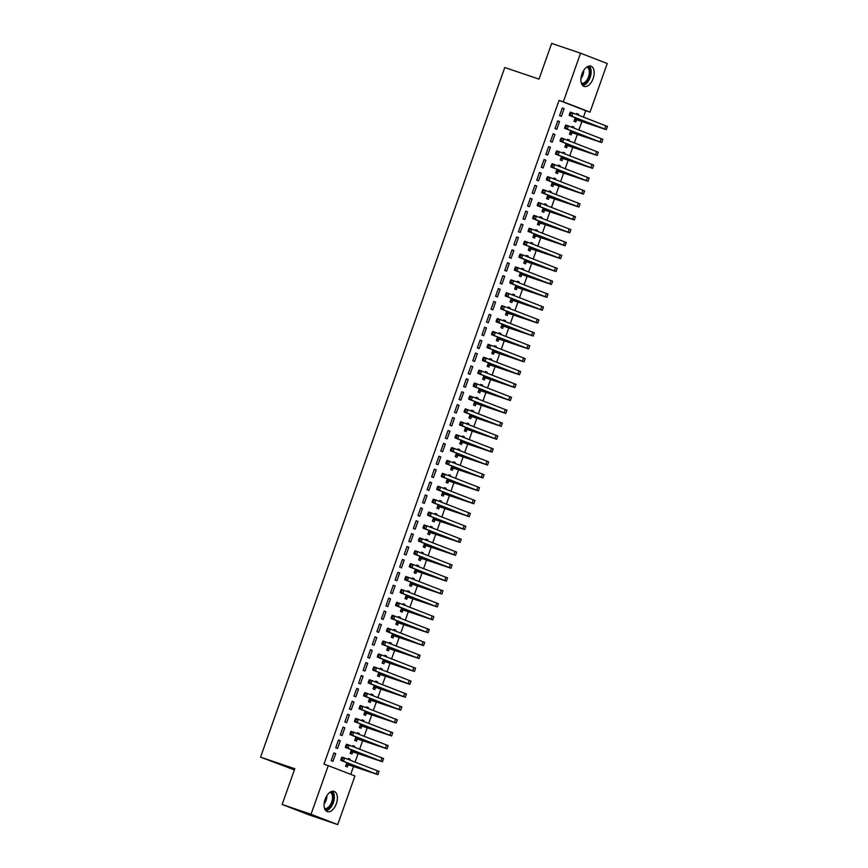 <?xml version="1.0" encoding="UTF-8"?>
<svg xmlns="http://www.w3.org/2000/svg" width="868" height="868" viewBox="0 0 868 868"><rect width="100%" height="100%" fill="white"/><g stroke="black" fill="none" stroke-linecap="round" stroke-linejoin="round"><path stroke-width="1.3" d="M325.099 799.33A10.676 6.033 -71.3 0 1 334.147 791.399A10.676 6.033 -71.3 0 1 336.35 803.681A10.676 6.033 -71.3 0 1 327.301 811.623A10.676 6.033 -71.3 0 1 325.099 799.33M581.918 74.105A10.676 6.033 -71.3 0 1 590.967 66.174A10.676 6.033 -71.3 0 1 593.17 78.456A10.676 6.033 -71.3 0 1 584.11 86.399A10.676 6.033 -71.3 0 1 581.918 74.105M350.726 774.332L353.504 766.487M355.066 762.082L358.072 753.587M359.634 749.182L362.64 740.686M364.202 736.281L367.207 727.785M368.77 723.38L371.775 714.896M373.338 710.48L376.343 701.995M377.906 697.579L380.911 689.094M382.473 684.678L385.479 676.194M387.041 671.778L390.047 663.293M391.609 658.877L394.614 650.392M396.177 645.987L399.182 637.492M400.745 633.087L403.75 624.591M405.313 620.186L408.318 611.69M409.88 607.285L412.886 598.79M414.448 594.385L417.454 585.889M419.016 581.484L422.022 572.989M423.584 568.583L426.589 560.099M428.152 555.683L431.157 547.198M432.72 542.782L435.725 534.297M437.288 529.881L440.293 521.397M441.855 516.981L444.861 508.496M446.423 504.08L449.429 495.595M450.991 491.19L453.997 482.695M455.559 478.29L458.564 469.794M460.127 465.389L463.132 456.894M464.695 452.488L467.7 443.993M469.262 439.588L472.268 431.092M473.83 426.687L476.836 418.192M478.398 413.786L481.404 405.302M482.966 400.886L485.971 392.401M487.534 387.985L490.539 379.5M492.102 375.084L495.107 366.6M496.67 362.184L499.675 353.699M501.237 349.283L504.243 340.798M505.805 336.393L508.811 327.898M510.373 323.493L513.379 314.997M514.941 310.592L517.946 302.097M519.509 297.691L522.514 289.196M524.077 284.791L527.082 276.295M528.645 271.89L531.65 263.405M533.212 258.989L536.218 250.505M537.78 246.089L540.797 237.604M542.348 233.188L545.364 224.703M546.916 220.288L549.932 211.803M551.484 207.387L554.5 198.902M556.052 194.486L559.068 186.002M560.63 181.596L563.636 173.101M565.198 168.696L568.204 160.2M569.766 155.795L572.771 147.3M574.334 142.894L577.339 134.399M578.902 129.994L581.907 121.498M583.47 117.093L585.726 110.703L590.012 112.146L563.321 101.827L580.551 53.198L607.231 63.516L590.012 112.146M354.936 775.97L337.717 824.6L311.037 814.282L328.256 765.641L354.936 775.97M311.037 814.282L282.143 804.484L308.834 814.802L337.717 824.6M294.393 769.894L260.563 757.146L504.775 67.53L539.006 79.129L551.657 43.4L580.551 53.198M352.875 745.688L354.708 746.306L352.896 745.612L352.603 746.458M354.708 746.306L354.404 747.153M352.701 751.959L351.963 754.042L350.162 753.348L351.421 749.8M338.477 740.035L335.732 747.771L337.543 748.466L340.278 740.73L338.477 740.035M362.01 719.887L363.844 720.505L362.032 719.811L361.739 720.657M363.844 720.505L363.54 721.362M361.837 726.158L361.099 728.252L359.298 727.547L360.556 723.999M347.612 714.234L344.867 721.97L346.679 722.664L349.413 714.928L347.612 714.234M371.146 694.085L372.98 694.704L371.168 694.009L370.875 694.856M372.98 694.704L372.676 695.561M370.972 700.357L370.235 702.451L368.433 701.756L369.692 698.197M356.748 688.433L354.003 696.169L355.815 696.874L358.549 689.127L356.748 688.433M380.282 668.284L382.115 668.913L380.303 668.208L380.01 669.065M382.115 668.913L381.811 669.76M380.108 674.555L379.37 676.649L377.569 675.955L378.828 672.396M365.884 662.631L363.139 670.367L364.951 671.072L367.685 663.326L365.884 662.631M389.417 642.494L391.251 643.112L389.45 642.418L389.146 643.264M391.251 643.112L390.947 643.958M389.244 648.754L388.506 650.848L386.705 650.154L387.963 646.595M375.019 636.83L372.285 644.577L374.086 645.271L376.82 637.535L375.019 636.83M398.553 616.692L400.387 617.311L398.586 616.616L398.282 617.463M400.387 617.311L400.083 618.157M398.379 622.953L397.642 625.047L395.841 624.352L397.099 620.804M384.155 611.029L381.421 618.775L383.222 619.47L385.956 611.734L384.155 611.029M407.689 590.891L409.522 591.509L407.721 590.815L407.417 591.661M409.522 591.509L409.219 592.356M407.526 597.162L406.777 599.256L404.976 598.551L406.235 595.003M393.291 585.238L390.557 592.974L392.358 593.669L395.092 585.933L393.291 585.238M416.824 565.09L418.658 565.708L416.857 565.014L416.553 565.86M418.658 565.708L418.354 566.565M416.662 571.361L415.913 573.455L414.112 572.75L415.371 569.202M402.426 559.437L399.692 567.173L401.493 567.867L404.228 560.131L402.426 559.437M425.96 539.288L427.794 539.918L425.993 539.212L425.689 540.059M427.794 539.918L427.49 540.764M425.797 545.56L425.049 547.654L423.248 546.959L424.506 543.401M411.562 533.636L408.828 541.372L410.629 542.077L413.363 534.33L411.562 533.636M435.096 513.487L436.929 514.116L435.128 513.411L434.825 514.268M436.929 514.116L436.626 514.963M434.933 519.758L434.184 521.852L432.383 521.158L433.642 517.599M420.698 507.834L417.964 515.57L419.765 516.276L422.499 508.529L420.698 507.834M444.232 487.697L446.065 488.315L444.264 487.621L443.96 488.467M446.065 488.315L445.761 489.161M444.069 493.957L443.32 496.051L441.519 495.357L442.778 491.798M429.834 482.033L427.099 489.78L428.901 490.474L431.646 482.738L429.834 482.033M453.367 461.895L455.201 462.514L453.4 461.819L453.096 462.666M455.201 462.514L454.897 463.36M453.204 468.156L452.456 470.25L450.655 469.555L451.913 466.007M438.969 456.232L436.235 463.979L438.036 464.673L440.781 456.937L438.969 456.232M462.503 436.094L464.337 436.712L462.536 436.018L462.232 436.864M464.337 436.712L464.033 437.559M462.34 442.365L461.592 444.459L459.79 443.754L461.049 440.206M448.105 430.441L445.371 438.177L447.172 438.872L449.917 431.136L448.105 430.441M471.639 410.293L473.472 410.911L471.671 410.217L471.367 411.063M473.472 410.911L473.168 411.768M471.476 416.564L470.727 418.658L468.926 417.953L470.185 414.405M457.241 404.64L454.506 412.376L456.308 413.07L459.053 405.334L457.241 404.64M480.774 384.491L482.608 385.121L480.807 384.416L480.503 385.262M482.608 385.121L482.304 385.967M480.612 390.763L479.863 392.857L478.062 392.162L479.32 388.604M466.376 378.839L463.642 386.575L465.443 387.28L468.188 379.533L466.376 378.839M489.91 358.701L491.744 359.319L489.943 358.614L489.639 359.471M491.744 359.319L491.44 360.166M489.747 364.961L488.999 367.055L487.198 366.361L488.456 362.802M475.523 353.037L472.778 360.773L474.579 361.479L477.324 353.732L475.523 353.037M499.046 332.9L500.879 333.518L499.078 332.824L498.774 333.67M500.879 333.518L500.576 334.364M498.883 339.16L498.134 341.254L496.333 340.56L497.592 337.001M484.659 327.236L481.914 334.983L483.715 335.677L486.46 327.941L484.659 327.236M508.181 307.098L510.015 307.717L508.214 307.022L507.91 307.869M510.015 307.717L509.711 308.563M508.019 313.359L507.281 315.453L505.469 314.759L506.728 311.211M493.794 301.435L491.049 309.182L492.85 309.876L495.595 302.14L493.794 301.435M517.317 281.297L519.151 281.916L517.35 281.221L517.046 282.067M519.151 281.916L518.847 282.762M517.154 287.568L516.417 289.662L514.605 288.957L515.863 285.409M502.93 275.644L500.185 283.38L501.986 284.075L504.731 276.339L502.93 275.644M526.464 255.496L528.286 256.114L526.485 255.42L526.182 256.266M528.286 256.114L527.994 256.971M526.29 261.767L525.552 263.861L523.74 263.156L524.999 259.608M512.066 249.843L509.321 257.579L511.122 258.273L513.867 250.537L512.066 249.843M535.599 229.694L537.422 230.324L535.621 229.619L535.317 230.476M537.422 230.324L537.129 231.17M535.426 235.966L534.688 238.06L532.876 237.365L534.135 233.807M521.201 224.042L518.456 231.778L520.257 232.483L523.003 224.736L521.201 224.042M544.735 203.904L546.558 204.522L544.757 203.817L544.453 204.674M546.558 204.522L546.265 205.369M544.561 210.164L543.824 212.259L542.012 211.564L543.27 208.005M530.337 198.24L527.592 205.976L529.393 206.682L532.138 198.935L530.337 198.24M553.871 178.103L555.694 178.721L553.892 178.027L553.589 178.873M555.694 178.721L555.401 179.567M553.697 184.363L552.959 186.457L551.158 185.763L552.406 182.204M539.473 172.439L536.728 180.186L538.529 180.88L541.274 173.144L539.473 172.439M563.006 152.301L564.829 152.92L563.028 152.226L562.724 153.072M564.829 152.92L564.536 153.766M562.833 158.562L562.095 160.656L560.294 159.962L561.553 156.414M548.609 146.638L545.864 154.385L547.665 155.079L550.41 147.343L548.609 146.638M572.142 126.5L573.965 127.119L572.164 126.424L571.86 127.27M573.965 127.119L573.672 127.965M571.969 132.771L571.231 134.865L569.43 134.16L570.688 130.612M557.744 120.847L554.999 128.583L556.8 129.278L559.545 121.542L557.744 120.847M585.726 110.703L559.046 100.373L323.97 764.198L328.256 765.641M562.312 107.947L559.567 115.683L561.368 116.377L564.113 108.641L562.312 107.947M576.71 113.6L578.533 114.218L576.732 113.524L576.439 114.37M578.533 114.218L578.24 115.075M576.536 119.871L575.799 121.965L573.998 121.26L575.256 117.712M553.176 133.748L550.431 141.484L552.232 142.178L554.977 134.442L553.176 133.748M567.574 139.401L569.397 140.019L567.596 139.325L567.292 140.171M569.397 140.019L569.104 140.866M567.401 145.672L566.663 147.766L564.862 147.061L566.12 143.513M544.041 159.538L541.296 167.285L543.097 167.98L545.842 160.244L544.041 159.538M558.439 165.202L560.261 165.821L558.46 165.126L558.157 165.972M560.261 165.821L559.969 166.667M558.265 171.463L557.527 173.557L555.726 172.862L556.985 169.314M534.905 185.34L532.16 193.087L533.961 193.781L536.706 186.045L534.905 185.34M549.303 191.003L551.126 191.622L549.325 190.927L549.021 191.774M551.126 191.622L550.833 192.468M549.129 197.264L548.392 199.358L546.59 198.663L547.838 195.105M525.769 211.141L523.024 218.877L524.825 219.582L527.57 211.835L525.769 211.141M540.167 216.794L541.99 217.423L540.189 216.718L539.885 217.575M541.99 217.423L541.697 218.269M539.994 223.065L539.256 225.159L537.444 224.465L538.702 220.906M516.634 236.942L513.889 244.678L515.69 245.384L518.435 237.637L516.634 236.942M531.032 242.595L532.854 243.214L531.053 242.519L530.749 243.365M532.854 243.214L532.561 244.071M530.858 248.866L530.12 250.96L528.308 250.266L529.567 246.707M507.498 262.744L504.753 270.48L506.554 271.174L509.299 263.438L507.498 262.744M521.896 268.396L523.719 269.015L521.918 268.32L521.614 269.167M523.719 269.015L523.415 269.872M521.722 274.668L520.984 276.762L519.173 276.057L520.431 272.509M498.362 288.545L495.617 296.281L497.418 296.975L500.163 289.239L498.362 288.545M512.749 294.198L514.583 294.816L512.782 294.122L512.478 294.968M514.583 294.816L514.279 295.662M512.587 300.458L511.849 302.552L510.037 301.858L511.295 298.31M489.226 314.335L486.481 322.082L488.283 322.777L491.028 315.041L489.226 314.335M503.614 319.999L505.447 320.618L503.646 319.923L503.342 320.769M505.447 320.618L505.143 321.464M503.451 326.26L502.713 328.354L500.901 327.659L502.16 324.111M480.091 340.137L477.346 347.884L479.147 348.578L481.892 340.831L480.091 340.137M494.478 345.8L496.312 346.419L494.51 345.724L494.207 346.571M496.312 346.419L496.008 347.265M494.315 352.061L493.566 354.155L491.765 353.46L493.024 349.902M470.944 365.938L468.21 373.674L470.011 374.379L472.756 366.632L470.944 365.938M485.342 371.591L487.176 372.22L485.375 371.515L485.071 372.372M487.176 372.22L486.872 373.066M485.179 377.862L484.431 379.956L482.63 379.262L483.888 375.703M461.809 391.739L459.074 399.475L460.875 400.17L463.62 392.434L461.809 391.739M476.206 397.392L478.04 398.011L476.239 397.316L475.935 398.162M478.04 398.011L477.736 398.868M476.044 403.663L475.295 405.757L473.494 405.063L474.753 401.504M452.673 417.541L449.939 425.277L451.74 425.971L454.485 418.235L452.673 417.541M467.071 423.193L468.904 423.812L467.103 423.117L466.8 423.964M468.904 423.812L468.601 424.669M466.908 429.465L466.159 431.559L464.358 430.853L465.617 427.306M443.537 443.342L440.803 451.078L442.604 451.772L445.349 444.036L443.537 443.342M457.935 448.995L459.769 449.613L457.968 448.919L457.664 449.765M459.769 449.613L459.465 450.459M457.772 455.255L457.024 457.349L455.223 456.655L456.481 453.107M434.401 469.132L431.667 476.879L433.468 477.574L436.213 469.838L434.401 469.132M448.799 474.796L450.633 475.414L448.832 474.72L448.528 475.566M450.633 475.414L450.329 476.261M448.637 481.056L447.888 483.151L446.087 482.456L447.346 478.897M425.266 494.934L422.532 502.68L424.333 503.375L427.067 495.628L425.266 494.934M439.664 500.597L441.497 501.216L439.696 500.51L439.392 501.368M441.497 501.216L441.194 502.062M439.501 506.858L438.752 508.952L436.951 508.257L438.21 504.699M416.13 520.735L413.396 528.471L415.197 529.176L417.931 521.429L416.13 520.735M430.528 526.388L432.362 527.017L430.561 526.312L430.257 527.169M432.362 527.017L432.058 527.863M430.365 532.659L429.617 534.753L427.815 534.059L429.074 530.5M406.994 546.536L404.26 554.272L406.061 554.967L408.795 547.231L406.994 546.536M421.392 552.189L423.226 552.808L421.425 552.113L421.121 552.959M423.226 552.808L422.922 553.665M421.23 558.46L420.481 560.554L418.68 559.849L419.938 556.301M397.859 572.337L395.124 580.074L396.926 580.768L399.66 573.032L397.859 572.337M412.257 577.99L414.09 578.609L412.289 577.914L411.985 578.761M414.09 578.609L413.786 579.455M412.094 584.262L411.345 586.356L409.544 585.65L410.803 582.102M388.723 598.128L385.989 605.875L387.79 606.569L390.524 598.833L388.723 598.128M403.121 603.792L404.955 604.41L403.153 603.716L402.85 604.562M404.955 604.41L404.651 605.256M402.947 610.052L402.209 612.146L400.408 611.452L401.667 607.904M379.587 623.929L376.853 631.676L378.654 632.371L381.388 624.635L379.587 623.929M393.985 629.593L395.819 630.211L394.018 629.517L393.714 630.363M395.819 630.211L395.515 631.058M393.812 635.853L393.074 637.947L391.273 637.253L392.531 633.694M370.452 649.731L367.717 657.467L369.518 658.172L372.253 650.425L370.452 649.731M384.849 655.394L386.683 656.013L384.882 655.307L384.578 656.165M386.683 656.013L386.379 656.859M384.676 661.655L383.938 663.749L382.137 663.054L383.396 659.496M361.316 675.532L358.571 683.268L360.383 683.973L363.117 676.226L361.316 675.532M375.714 681.185L377.547 681.814L375.736 681.109L375.443 681.966M377.547 681.814L377.244 682.66M375.54 687.456L374.802 689.55L373.001 688.856L374.26 685.297M352.18 701.333L349.435 709.069L351.247 709.764L353.981 702.028L352.18 701.333M366.578 706.986L368.412 707.604L366.6 706.91L366.307 707.756M368.412 707.604L368.108 708.462M366.404 713.257L365.667 715.351L363.866 714.646L365.124 711.098M343.044 727.134L340.299 734.87L342.111 735.565L344.846 727.829L343.044 727.134M357.442 732.787L359.276 733.406L357.464 732.711L357.171 733.558M359.276 733.406L358.972 734.252M357.269 739.059L356.531 741.153L354.73 740.447L355.988 736.899M333.909 752.925L331.164 760.672L332.976 761.366L335.71 753.63L333.909 752.925M348.307 758.589L350.14 759.207L348.328 758.513L348.035 759.359M350.14 759.207L349.837 760.053M348.133 764.849L347.395 766.943L345.594 766.249L346.853 762.701M559.046 100.373L563.321 101.827M282.143 804.484L294.794 768.755L260.563 757.146M562.28 108.023L564.113 108.641M557.712 120.923L559.545 121.542M553.144 133.824L554.977 134.442M548.576 146.725L550.41 147.343M544.008 159.614L545.842 160.244M539.44 172.515L541.274 173.144M534.872 185.416L536.706 186.045M530.305 198.316L532.138 198.935M525.737 211.217L527.57 211.835M521.169 224.118L523.003 224.736M516.601 237.018L518.435 237.637M512.033 249.919L513.867 250.537M507.465 262.82L509.299 263.438M502.897 275.72L504.731 276.339M498.33 288.621L500.163 289.239M493.762 301.521L495.595 302.14M489.194 314.411L491.028 315.041M484.626 327.312L486.46 327.941M480.058 340.213L481.892 340.831M475.49 353.113L477.324 353.732M470.923 366.014L472.756 366.632M466.355 378.915L468.188 379.533M461.787 391.815L463.62 392.434M457.219 404.716L459.053 405.334M452.651 417.616L454.485 418.235M448.083 430.517L449.917 431.136M443.515 443.418L445.349 444.036M438.948 456.318L440.781 456.937M434.38 469.208L436.213 469.838M429.812 482.109L431.646 482.738M425.244 495.01L427.067 495.628M420.676 507.91L422.499 508.529M416.108 520.811L417.931 521.429M411.541 533.712L413.363 534.33M406.973 546.612L408.795 547.231M402.405 559.513L404.228 560.131M397.837 572.413L399.66 573.032M393.269 585.314L395.092 585.933M388.701 598.215L390.524 598.833M384.133 611.105L385.956 611.734M379.566 624.005L381.388 624.635M374.998 636.906L376.82 637.535M370.43 649.806L372.253 650.425M365.862 662.707L367.685 663.326M361.294 675.608L363.117 676.226M356.726 688.508L358.549 689.127M352.158 701.409L353.981 702.028M347.591 714.31L349.413 714.928M343.023 727.21L344.846 727.829M338.444 740.111L340.278 740.73M333.876 753.012L335.71 753.63M569.853 113.014L569.397 114.305L570.471 114.674L570.33 112.135L573.01 113.046L571.86 116.269L606.298 129.657L576.927 119.817L574.388 120.142M574.735 119.166L603.065 128.518L569.191 115.368L569.397 114.305M570.927 113.382L573.01 113.046L607.437 126.435L606.298 129.657M570.471 114.674L571.86 116.269L569.191 115.368M575.126 119.122L576.927 119.817M565.285 125.914L564.829 127.205L565.893 127.574L565.762 125.035L568.442 125.947L567.292 129.169L601.73 142.558L572.359 132.717L569.82 133.043M570.168 132.066L598.497 141.419L564.623 128.269L564.829 127.205M566.359 126.283L568.442 125.947L602.869 139.336L601.73 142.558M565.893 127.574L567.292 129.169L564.623 128.269M570.558 132.023L572.359 132.717M560.717 138.815L560.261 140.106L561.325 140.464L561.195 137.936L563.875 138.847L562.724 142.07L597.162 155.459L567.791 145.618L565.252 145.943M565.6 144.967L593.929 154.32L560.055 141.169L560.261 140.106M561.791 139.184L563.875 138.847L598.302 152.236L597.162 155.459M561.325 140.464L562.724 142.07L560.055 141.169M565.99 144.923L567.791 145.618M587.636 66.565A9.244 5.219 -71.3 0 1 589.643 68.67A9.244 5.219 -71.3 0 1 588.558 79.14A9.244 5.219 -71.3 0 1 581.712 84.066M581.376 83.23A8.55 4.828 108.7 0 0 587.723 78.684A8.55 4.828 108.7 0 0 588.732 68.973A8.55 4.828 108.7 0 0 586.866 67.031M582.678 85.476A10.611 5.989 108.7 0 0 589.654 78.641A10.611 5.989 108.7 0 0 590.403 67.693A10.611 5.989 108.7 0 0 589.264 66.033M330.827 791.79A9.244 5.219 -71.3 0 1 332.835 793.894A9.244 5.219 -71.3 0 1 331.739 804.365A9.244 5.219 -71.3 0 1 324.892 809.28M324.567 808.444A8.55 4.828 108.7 0 0 330.903 803.898A8.55 4.828 108.7 0 0 331.923 794.198A8.55 4.828 108.7 0 0 330.057 792.245M325.858 810.701A10.611 5.989 108.7 0 0 332.845 803.866A10.611 5.989 108.7 0 0 333.594 792.918A10.611 5.989 108.7 0 0 332.455 791.258M556.149 151.716L555.694 153.007L556.757 153.365L556.627 150.837L559.296 151.748L558.157 154.971L592.594 168.359L563.224 158.518L560.685 158.833M561.032 157.868L589.361 167.22L555.487 154.059L555.694 153.007M557.223 152.074L559.296 151.748L593.734 165.137L592.594 168.359M556.757 153.365L558.157 154.971L555.487 154.059M561.422 157.824L563.224 158.518M551.581 164.616L551.126 165.907L552.189 166.265L552.059 163.737L554.728 164.649L553.589 167.871L588.027 181.26L558.656 171.419L556.117 171.734M556.464 170.768L584.793 180.121L550.92 166.96L551.126 165.907M552.656 164.974L554.728 164.649L589.166 178.038L588.027 181.26M552.189 166.265L553.589 167.871L550.92 166.96M556.855 170.714L558.656 171.419M547.014 177.517L546.558 178.808L547.621 179.166L547.491 176.638L550.16 177.549L549.021 180.772L583.459 194.161L554.088 184.32L551.549 184.634M551.896 183.669L580.225 193.011L546.352 179.86L546.558 178.808M548.088 177.875L550.16 177.549L584.598 190.938L583.459 194.161M547.621 179.166L549.021 180.772L546.352 179.86M552.287 183.615L554.088 184.32M542.446 190.417L541.99 191.709L543.053 192.067L542.923 189.539L545.592 190.45L544.453 193.672L578.891 207.061L549.52 197.22L546.981 197.535M547.328 196.569L575.658 205.911L541.784 192.761L541.99 191.709M543.52 190.776L545.592 190.45L580.03 203.828L578.891 207.061M543.053 192.067L544.453 193.672L541.784 192.761M547.719 196.515L549.52 197.22M537.878 203.318L537.422 204.609L538.486 204.967L538.355 202.439L541.024 203.34L539.885 206.573L574.323 219.962L544.952 210.121L542.413 210.436M542.76 209.47L571.09 218.812L537.216 205.662L537.422 204.609M538.941 203.676L541.024 203.34L575.462 216.729L574.323 219.962M538.486 204.967L539.885 206.573L537.216 205.662M543.151 209.416L544.952 210.121M533.31 216.219L532.854 217.499L533.918 217.868L533.787 215.34L536.457 216.24L535.317 219.474L569.755 232.852L540.384 223.011L537.845 223.336M538.193 222.371L566.522 231.713L532.648 218.562L532.854 217.499M534.373 216.577L536.457 216.24L570.894 229.629L569.755 232.852M533.918 217.868L535.317 219.474L532.648 218.562M538.583 222.316L540.384 223.011M528.742 229.119L528.286 230.4L529.35 230.769L529.22 228.241L531.889 229.141L530.749 232.364L565.187 245.752L535.816 235.912L533.278 236.237M533.625 235.271L561.954 244.613L528.08 231.463L528.286 230.4M529.805 229.477L531.889 229.141L566.327 242.53L565.187 245.752M529.35 230.769L530.749 232.364L528.08 231.463M534.015 235.217L535.816 235.912M524.174 242.009L523.719 243.3L524.782 243.669L524.652 241.141L527.321 242.042L526.182 245.264L560.609 258.653L531.249 248.812L528.71 249.138M529.057 248.172L557.386 257.514L523.512 244.364L523.719 243.3M525.238 242.378L527.321 242.042L561.759 255.431L560.609 258.653M524.782 243.669L526.182 245.264L523.512 244.364M529.447 248.118L531.249 248.812M519.606 254.91L519.151 256.201L520.214 256.57L520.084 254.042L522.753 254.942L521.614 258.165L556.041 271.554L526.681 261.713L524.142 262.038M524.489 261.062L552.818 270.415L518.945 257.264L519.151 256.201M520.67 255.279L522.753 254.942L557.191 268.331L556.041 271.554M520.214 256.57L521.614 258.165L518.945 257.264M524.88 261.018L526.681 261.713M515.039 267.811L514.583 269.102L515.646 269.471L515.516 266.932L518.185 267.843L517.046 271.066L551.473 284.454L522.113 274.613L519.574 274.939M519.921 273.962L548.25 283.315L514.377 270.165L514.583 269.102M516.102 268.179L518.185 267.843L552.623 281.232L551.473 284.454M515.646 269.471L517.046 271.066L514.377 270.165M520.312 273.919L522.113 274.613M510.471 280.711L510.015 282.002L511.078 282.36L510.948 279.832L513.617 280.744L512.478 283.966L546.905 297.355L517.545 287.514L515.006 287.84M515.353 286.863L543.683 296.216L509.809 283.066L510.015 282.002M511.534 281.08L513.617 280.744L548.055 294.133L546.905 297.355M511.078 282.36L512.478 283.966L509.809 283.066M515.744 286.82L517.545 287.514M505.903 293.612L505.447 294.903L506.511 295.261L506.38 292.733L509.049 293.644L507.91 296.867L542.337 310.256L512.977 300.415L510.438 300.729M510.785 299.764L539.115 309.116L505.241 295.955L505.447 294.903M506.966 293.981L509.049 293.644L543.487 307.033L542.337 310.256M506.511 295.261L507.91 296.867L505.241 295.955M511.176 299.72L512.977 300.415M501.335 306.512L500.879 307.804L501.943 308.162L501.812 305.634L504.482 306.545L503.342 309.767L537.769 323.156L508.409 313.315L505.87 313.63M506.218 312.664L534.547 322.017L500.673 308.856L500.879 307.804M502.398 306.871L504.482 306.545L538.919 319.934L537.769 323.156M501.943 308.162L503.342 309.767L500.673 308.856M506.608 312.621L508.409 313.315M496.767 319.413L496.312 320.704L497.375 321.062L497.245 318.534L499.914 319.446L498.774 322.668L533.202 336.057L503.841 326.216L501.303 326.531M501.65 325.565L529.979 334.918L496.105 321.757L496.312 320.704M497.831 319.771L499.914 319.446L534.352 332.835L533.202 336.057M497.375 321.062L498.774 322.668L496.105 321.757M502.04 325.511L503.841 326.216M492.199 332.314L491.744 333.605L492.807 333.963L492.677 331.435L495.346 332.346L494.207 335.569L528.634 348.958L499.274 339.117L496.735 339.431M497.082 338.466L525.411 347.808L491.527 334.657L491.744 333.605M493.263 332.672L495.346 332.346L529.784 345.724L528.634 348.958M492.807 333.963L494.207 335.569L491.527 334.657M497.472 338.411L499.274 339.117M487.632 345.214L487.176 346.506L488.239 346.864L488.109 344.336L490.778 345.236L489.639 348.469L524.066 361.858L494.706 352.017L492.167 352.332M492.514 351.366L520.843 360.708L486.959 347.558L487.176 346.506M488.695 345.572L490.778 345.236L525.216 358.625L524.066 361.858M488.239 346.864L489.639 348.469L486.959 347.558M492.905 351.312L494.706 352.017M483.064 358.115L482.608 359.406L483.671 359.764L483.541 357.236L486.21 358.137L485.071 361.37L519.498 374.759L490.138 364.907L487.599 365.233M487.946 364.267L516.276 373.609L482.391 360.459L482.608 359.406M484.127 358.473L486.21 358.137L520.648 371.526L519.498 374.759M483.671 359.764L485.071 361.37L482.391 360.459M488.337 364.213L490.138 364.907M478.496 371.016L478.04 372.296L479.103 372.665L478.973 370.137L481.642 371.037L480.503 374.271L514.93 387.649L485.57 377.808L483.031 378.133M483.378 377.168L511.708 386.51L477.823 373.359L478.04 372.296M479.559 371.374L481.642 371.037L516.08 384.426L514.93 387.649M479.103 372.665L480.503 374.271L477.823 373.359M483.769 377.113L485.57 377.808M473.928 383.906L473.472 385.197L474.536 385.566L474.405 383.038L477.075 383.938L475.935 387.161L510.362 400.549L481.002 390.709L478.463 391.034M478.81 390.068L507.14 399.41L473.255 386.26L473.472 385.197M474.991 384.274L477.075 383.938L511.512 397.327L510.362 400.549M474.536 385.566L475.935 387.161L473.255 386.26M479.201 390.014L481.002 390.709M469.36 396.806L468.904 398.097L469.968 398.466L469.838 395.938L472.507 396.839L471.367 400.061L505.794 413.45L476.434 403.609L473.895 403.935M474.243 402.969L502.572 412.311L468.687 399.161L468.904 398.097M470.423 397.175L472.507 396.839L506.945 410.228L505.794 413.45M469.968 398.466L471.367 400.061L468.687 399.161M474.633 402.915L476.434 403.609M464.792 409.707L464.337 410.998L465.4 411.367L465.27 408.839L467.939 409.739L466.8 412.962L501.227 426.351L471.866 416.51L469.328 416.835M469.675 415.859L498.004 425.211L464.12 412.061L464.337 410.998M465.856 410.076L467.939 409.739L502.377 423.128L501.227 426.351M465.4 411.367L466.8 412.962L464.12 412.061M470.065 415.815L471.866 416.51M460.224 422.607L459.758 423.899L460.832 424.268L460.702 421.729L463.371 422.64L462.232 425.863L496.659 439.251L467.299 429.41L464.76 429.736M465.107 428.759L493.436 438.112L459.552 424.962L459.758 423.899M461.288 422.976L463.371 422.64L497.809 436.029L496.659 439.251M460.832 424.268L462.232 425.863L459.552 424.962M465.498 428.716L467.299 429.41M455.657 435.508L455.19 436.799L456.264 437.157L456.134 434.629L458.803 435.541L457.664 438.763L492.091 452.152L462.731 442.311L460.192 442.637M460.539 441.66L488.868 451.013L454.984 437.863L455.19 436.799M456.72 435.877L458.803 435.541L493.23 448.93L492.091 452.152M456.264 437.157L457.664 438.763L454.984 437.863M460.93 441.617L462.731 442.311M451.089 448.409L450.622 449.7L451.696 450.058L451.566 447.53L454.235 448.441L453.096 451.664L487.523 465.053L458.163 455.212L455.624 455.526M455.971 454.561L484.301 463.913L450.416 450.752L450.622 449.7M452.152 448.767L454.235 448.441L488.662 461.83L487.523 465.053M451.696 450.058L453.096 451.664L450.416 450.752M456.362 454.517L458.163 455.212M446.521 461.309L446.054 462.601L447.129 462.959L446.998 460.431L449.667 461.342L448.528 464.564L482.955 477.953L453.595 468.112L451.056 468.427M451.393 467.461L479.733 476.814L445.848 463.653L446.054 462.601M447.584 461.667L449.667 461.342L484.094 474.731L482.955 477.953M447.129 462.959L448.528 464.564L445.848 463.653M451.794 467.418L453.595 468.112M441.953 474.21L441.486 475.501L442.561 475.859L442.43 473.331L445.1 474.243L443.96 477.465L478.387 490.854L449.027 481.013L446.488 481.328M446.825 480.362L475.165 489.704L441.28 476.554L441.486 475.501M443.016 474.568L445.1 474.243L479.527 487.632L478.387 490.854M442.561 475.859L443.96 477.465L441.28 476.554M447.226 480.308L449.027 481.013M437.385 487.111L436.919 488.402L437.993 488.76L437.863 486.232L440.532 487.143L439.392 490.366L473.819 503.755L444.459 493.914L441.921 494.228M442.257 493.263L470.597 502.605L436.712 489.454L436.919 488.402M438.449 487.469L440.532 487.143L474.959 500.521L473.819 503.755M437.993 488.76L439.392 490.366L436.712 489.454M442.658 493.208L444.459 493.914M432.817 500.011L432.351 501.303L433.425 501.661L433.295 499.133L435.964 500.033L434.825 503.266L469.252 516.655L439.892 506.814L437.353 507.129M437.689 506.163L466.029 515.505L432.145 502.355L432.351 501.303M433.881 500.369L435.964 500.033L470.391 513.422L469.252 516.655M433.425 501.661L434.825 503.266L432.145 502.355M438.09 506.109L439.892 506.814M428.239 512.912L427.783 514.203L428.857 514.561L428.727 512.033L431.396 512.934L430.257 516.167L464.684 529.556L435.324 519.704L432.785 520.03M433.121 519.064L461.461 528.406L427.577 515.256L427.783 514.203M429.313 513.27L431.396 512.934L465.823 526.323L464.684 529.556M428.857 514.561L430.257 516.167L427.577 515.256M433.523 519.01L435.324 519.704M423.671 525.813L423.215 527.093L424.289 527.462L424.148 524.934L426.828 525.834L425.689 529.068L460.116 542.446L430.756 532.605L428.217 532.93M428.553 531.965L456.894 541.306L423.009 528.156L423.215 527.093M424.745 526.171L426.828 525.834L461.255 539.223L460.116 542.446M424.289 527.462L425.689 529.068L423.009 528.156M428.955 531.91L430.756 532.605M419.103 538.702L418.647 539.994L419.721 540.363L419.58 537.834L422.26 538.735L421.121 541.957L455.548 555.346L426.188 545.505L423.649 545.831M423.985 544.865L452.326 554.207L418.441 541.057L418.647 539.994M420.177 539.071L422.26 538.735L456.687 552.124L455.548 555.346M419.721 540.363L421.121 541.957L418.441 541.057M424.387 544.811L426.188 545.505M414.535 551.603L414.079 552.894L415.154 553.263L415.012 550.735L417.692 551.636L416.553 554.858L450.98 568.247L421.62 558.406L419.081 558.732M419.418 557.766L447.758 567.108L413.873 553.958L414.079 552.894M415.609 551.972L417.692 551.636L452.119 565.025L450.98 568.247M415.154 553.263L416.553 554.858L413.873 553.958M419.819 557.712L421.62 558.406M409.967 564.504L409.512 565.795L410.586 566.164L410.445 563.625L413.125 564.536L411.985 567.759L446.412 581.148L417.052 571.307L414.513 571.632M414.85 570.656L443.19 580.008L409.305 566.858L409.512 565.795M411.041 564.873L413.125 564.536L447.552 577.925L446.412 581.148M410.586 566.164L411.985 567.759L409.305 566.858M415.251 570.612L417.052 571.307M405.399 577.404L404.944 578.696L406.018 579.065L405.877 576.526L408.557 577.437L407.417 580.659L441.845 594.048L412.484 584.207L409.946 584.533M410.282 583.556L438.622 592.909L404.738 579.759L404.944 578.696M406.474 577.773L408.557 577.437L442.984 590.826L441.845 594.048M406.018 579.065L407.417 580.659L404.738 579.759M410.683 583.513L412.484 584.207M400.832 590.305L400.376 591.596L401.45 591.954L401.309 589.426L403.989 590.338L402.85 593.56L437.277 606.949L407.917 597.108L405.378 597.434M405.714 596.457L434.054 605.81L400.17 592.66L400.376 591.596M401.906 590.674L403.989 590.338L438.416 603.727L437.277 606.949M401.45 591.954L402.85 593.56L400.17 592.66M406.115 596.414L407.917 597.108M396.264 603.206L395.808 604.497L396.882 604.855L396.741 602.327L399.421 603.238L398.282 606.461L432.709 619.85L403.349 610.009L400.81 610.323M401.146 609.358L429.486 618.71L395.602 605.549L395.808 604.497M397.338 603.564L399.421 603.238L433.848 616.627L432.709 619.85M396.882 604.855L398.282 606.461L395.602 605.549M401.548 609.314L403.349 610.009M391.696 616.106L391.24 617.398L392.314 617.756L392.173 615.228L394.853 616.139L393.714 619.361L428.141 632.75L398.781 622.909L396.242 623.224M396.578 622.258L424.919 631.611L391.034 618.45L391.24 617.398M392.77 616.464L394.853 616.139L429.28 629.528L428.141 632.75M392.314 617.756L393.714 619.361L391.034 618.45M396.98 622.204L398.781 622.909M387.128 629.007L386.672 630.298L387.746 630.656L387.605 628.128L390.285 629.04L389.146 632.262L423.573 645.651L394.213 635.81L391.674 636.125M392.01 635.159L420.351 644.501L386.466 631.351L386.672 630.298M388.202 629.365L390.285 629.04L424.712 642.428L423.573 645.651M387.746 630.656L389.146 632.262L386.466 631.351M392.412 635.105L394.213 635.81M382.56 641.908L382.104 643.199L383.179 643.557L383.038 641.029L385.717 641.94L384.578 645.163L419.005 658.552L389.645 648.711L387.106 649.025M387.443 648.06L415.783 657.401L381.898 644.251L382.104 643.199M383.634 642.266L385.717 641.94L420.145 655.318L419.005 658.552M383.179 643.557L384.578 645.163L381.898 644.251M387.844 648.005L389.645 648.711M377.992 654.808L377.537 656.1L378.611 656.458L378.47 653.93L381.15 654.83L380.01 658.063L414.437 671.452L385.077 661.611L382.538 661.926M382.875 660.96L411.215 670.302L377.33 657.152L377.537 656.1M379.066 655.166L381.15 654.83L415.577 668.219L414.437 671.452M378.611 656.458L380.01 658.063L377.33 657.152M383.276 660.906L385.077 661.611M373.424 667.709L372.969 668.989L374.043 669.358L373.902 666.83L376.582 667.731L375.443 670.964L409.87 684.342L380.51 674.501L377.971 674.827M378.307 673.861L406.647 683.203L372.763 670.053L372.969 668.989M374.499 668.067L376.582 667.731L411.009 681.12L409.87 684.342M374.043 669.358L375.443 670.964L372.763 670.053M378.708 673.807L380.51 674.501M368.857 680.61L368.401 681.89L369.475 682.259L369.334 679.731L372.014 680.631L370.875 683.865L405.302 697.243L375.942 687.402L373.403 687.727M373.739 686.762L402.079 696.103L368.195 682.953L368.401 681.89M369.931 680.968L372.014 680.631L406.441 694.02L405.302 697.243M369.475 682.259L370.875 683.865L368.195 682.953M374.13 686.707L375.942 687.402M364.289 693.499L363.833 694.791L364.907 695.159L364.766 692.631L367.446 693.532L366.307 696.754L400.734 710.143L371.374 700.302L368.835 700.628M369.171 699.662L397.511 709.004L363.627 695.854L363.833 694.791M365.363 693.868L367.446 693.532L401.873 706.921L400.734 710.143M364.907 695.159L366.307 696.754L363.627 695.854M369.562 699.608L371.374 700.302M359.721 706.4L359.265 707.691L360.339 708.06L360.198 705.532L362.878 706.433L361.739 709.655L396.166 723.044L366.806 713.203L364.267 713.529M364.603 712.552L392.944 721.905L359.059 708.755L359.265 707.691M360.795 706.769L362.878 706.433L397.305 719.822L396.166 723.044M360.339 708.06L361.739 709.655L359.059 708.755M364.994 712.509L366.806 713.203M355.153 719.301L354.697 720.592L355.771 720.961L355.63 718.422L358.31 719.333L357.171 722.556L391.598 735.945L362.238 726.104L359.699 726.429M360.036 725.453L388.376 734.805L354.491 721.655L354.697 720.592M356.227 719.67L358.31 719.333L392.737 732.722L391.598 735.945M355.771 720.961L357.171 722.556L354.491 721.655M360.426 725.409L362.238 726.104M350.585 732.201L350.129 733.493L351.204 733.851L351.063 731.323L353.743 732.234L352.592 735.456L387.03 748.845L357.67 739.004L355.131 739.33M355.468 738.353L383.808 747.706L349.923 734.556L350.129 733.493M351.659 732.57L353.743 732.234L388.17 745.623L387.03 748.845M351.204 733.851L352.592 735.456L349.923 734.556M355.858 738.31L357.67 739.004M346.017 745.102L345.562 746.393L346.636 746.751L346.495 744.223L349.175 745.135L348.025 748.357L382.462 761.746L353.102 751.905L350.564 752.22M350.9 751.254L379.24 760.607L345.356 747.457L345.562 746.393M347.091 745.471L349.175 745.135L383.602 758.524L382.462 761.746M346.636 746.751L348.025 748.357L345.356 747.457M351.29 751.211L353.102 751.905M341.45 758.003L340.994 759.294L342.068 759.652L341.927 757.124L344.607 758.035L343.457 761.258L377.895 774.647L348.535 764.806L345.985 765.12M346.332 764.155L374.672 773.507L340.788 760.346L340.994 759.294M342.524 758.361L344.607 758.035L379.034 771.424L377.895 774.647M342.068 759.652L343.457 761.258L340.788 760.346M346.723 764.111L348.535 764.806M605.788 125.73L604.638 128.952M601.22 138.63L600.07 141.853M596.652 151.531L595.502 154.754M583.773 70.33A8.55 4.828 -71.3 0 1 580.92 78.728M581.115 77.176A8.279 4.676 108.7 0 0 582.981 71.664M326.954 795.544A8.55 4.828 -71.3 0 1 324.111 803.952M324.296 802.401A8.279 4.676 108.7 0 0 326.162 796.889M592.085 164.432L590.934 167.654M587.517 177.322L586.367 180.555M582.949 190.222L581.799 193.456M578.37 203.123L577.231 206.356M573.802 216.023L572.663 219.246M569.234 228.924L568.095 232.147M564.667 241.825L563.527 245.047M560.099 254.725L558.959 257.948M555.531 267.626L554.392 270.849M550.963 280.527L549.824 283.749M546.395 293.427L545.256 296.65M541.827 306.328L540.688 309.55M537.259 319.229L536.12 322.451M532.692 332.119L531.552 335.352M528.124 345.019L526.985 348.252M523.556 357.92L522.417 361.153M518.988 370.82L517.849 374.043M514.42 383.721L513.281 386.944M509.852 396.622L508.713 399.844M505.284 409.522L504.145 412.745M500.717 422.423L499.577 425.645M496.149 435.324L495.01 438.546M491.581 448.224L490.442 451.447M487.013 461.125L485.874 464.347M482.445 474.026L481.306 477.248M477.877 486.915L476.738 490.149M473.31 499.816L472.17 503.049M468.742 512.717L467.602 515.939M464.174 525.617L463.035 528.84M459.606 538.518L458.467 541.74M455.038 551.419L453.899 554.641M450.47 564.319L449.331 567.542M445.902 577.22L444.763 580.442M441.335 590.121L440.195 593.343M436.767 603.021L435.627 606.244M432.199 615.922L431.06 619.144M427.631 628.812L426.492 632.045M423.063 641.712L421.924 644.946M418.495 654.613L417.356 657.846M413.928 667.514L412.788 670.736M409.36 680.414L408.22 683.637M404.792 693.315L403.653 696.537M400.224 706.216L399.085 709.438M395.656 719.116L394.517 722.339M391.088 732.017L389.949 735.239M386.52 744.918L385.381 748.14M381.953 757.818L380.813 761.041M377.385 770.719L376.245 773.941"/></g></svg>
